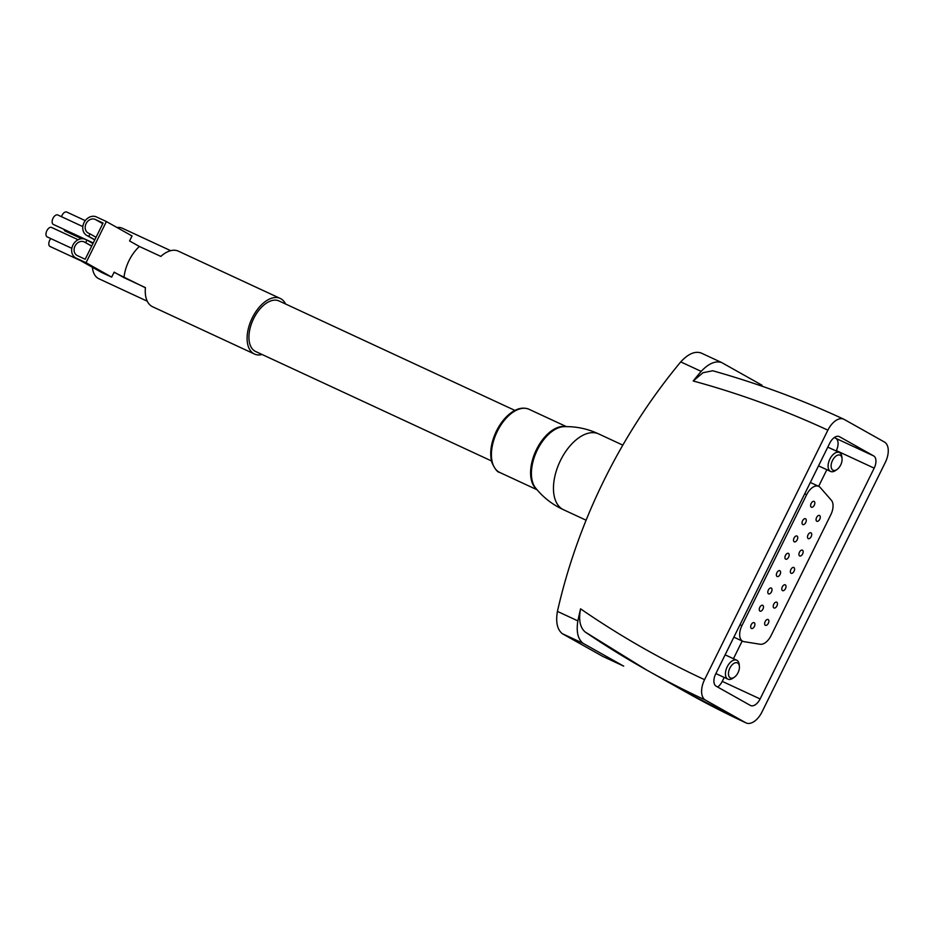 <?xml version="1.0" encoding="UTF-8"?>
<svg xmlns="http://www.w3.org/2000/svg" width="935" height="935" viewBox="0 0 935 935"><rect width="100%" height="100%" fill="white"/><g stroke="black" fill="none" stroke-linecap="round" stroke-linejoin="round"><path stroke-width="1.4" d="M285.584 303.992A30.633 17.216 114.9 0 0 280.921 298.791A30.633 17.216 114.9 0 0 280.255 298.44A30.633 17.216 114.9 0 0 251.737 318.987A30.633 17.216 114.9 0 0 254.46 354.026A30.633 17.216 114.9 0 0 262.139 354.517M280.255 298.44L178.398 251.176A30.633 17.216 114.9 0 0 160.832 256.412L139.409 246.478A30.633 17.216 -65.1 0 0 123.993 277.66L145.416 287.606A30.633 17.216 114.9 0 0 152.604 306.75L254.46 354.026M114.07 272.295L145.393 287.758M85.704 242.621L86.943 240.12L85.365 239.395A10.449 8.625 -60.7 0 0 73.059 244.818A10.449 8.625 -60.7 0 0 75.63 257.861A10.449 8.625 -60.7 0 0 76.121 258.107L86.043 262.712L106.391 221.548L96.469 216.943A10.449 8.625 -60.7 0 0 84.162 222.366A10.449 8.625 -60.7 0 0 86.733 235.398A10.449 8.625 -60.7 0 0 87.224 235.655L88.79 236.38L90.017 233.89L88.451 233.154A7.655 6.323 -60.7 0 1 88.089 232.967A7.655 6.323 -60.7 0 1 86.207 223.407A7.655 6.323 -60.7 0 1 95.241 219.433L103.072 223.068L85.19 259.252L77.36 255.617A7.655 6.323 -60.7 0 1 76.997 255.43A7.655 6.323 -60.7 0 1 75.116 245.87A7.655 6.323 -60.7 0 1 84.138 241.885L91.735 246.01M623.329 665.942L582.984 643.268L562.297 633.673L602.643 656.335L623.703 666.129L602.643 656.335M562.297 633.673C557.213 629.489 555.589 622.067 557.424 611.396A501.3 414.217 -60.7 0 1 680.738 361.892C688.125 353.897 694.88 350.917 701.028 352.974M746.118 722.942L686.652 692.496A1253.251 1035.548 -60.7 0 0 745.733 722.743A17.403 9.782 114.9 0 0 746.118 722.942A17.403 9.782 114.9 0 0 761.99 711.956L885.305 462.439A17.403 9.782 114.9 0 0 884.463 442.045L844.118 419.371A17.403 9.782 114.9 0 0 843.744 419.184C801.529 399.596 757.853 383.455 712.715 370.763L703.003 372.726L693.186 380.977A475.19 392.642 -60.7 0 1 701.18 371.37C708.672 363.446 715.52 360.513 721.715 362.57L762.048 385.243M716.175 686.208L750.361 705.422A10.449 5.867 114.9 0 0 750.595 705.539A10.449 5.867 114.9 0 0 760.12 698.948L874.178 468.154A10.449 5.867 114.9 0 0 873.676 455.918L839.49 436.703A10.449 5.867 114.9 0 0 839.268 436.587A10.449 5.867 114.9 0 0 829.742 443.178L715.672 673.971A10.449 5.867 114.9 0 0 716.175 686.208M843.744 419.184A17.403 9.782 114.9 0 0 827.872 430.17L704.558 679.675A17.403 9.782 114.9 0 0 705.399 700.07L745.733 722.743M585.123 631.966A1253.251 1035.548 -60.7 0 0 646.307 669.822L585.123 631.966C579.992 627.455 578.473 619.741 580.565 608.825A475.19 392.642 -60.7 0 0 577.865 620.887L557.424 611.396M582.984 643.268C577.865 639.049 576.159 631.592 577.865 620.887M700.642 352.775L721.715 362.57M717.648 687.026A10.449 5.867 114.9 0 0 722.252 681.37L724.193 677.431M733.449 658.696L742.191 641.013M818.651 486.305L826.856 469.709M836.112 450.986L836.311 450.576A10.449 5.867 114.9 0 0 835.808 438.34L834.347 437.51M806.648 494.685L741.922 625.655A13.23 7.433 114.9 0 0 742.846 641.317A13.23 7.433 114.9 0 0 743.968 641.655L760.155 644.25A13.23 7.433 114.9 0 0 771.094 635.566L830.806 514.753A13.23 7.433 114.9 0 0 831.344 500.225L820.182 487.451A13.23 7.433 114.9 0 0 818.709 486.34A13.23 7.433 114.9 0 0 806.648 494.685L804.719 493.797M814.151 501.44A3.202 1.8 114.9 0 0 814.081 501.405A3.202 1.8 114.9 0 0 811.089 503.544A3.202 1.8 114.9 0 0 811.381 507.214A3.202 1.8 114.9 0 0 814.327 505.134A3.202 1.8 114.9 0 0 814.151 501.44M819.598 515.501A3.202 1.8 114.9 0 0 819.528 515.466A3.202 1.8 114.9 0 0 816.547 517.616A3.202 1.8 114.9 0 0 816.839 521.274A3.202 1.8 114.9 0 0 819.785 519.194A3.202 1.8 114.9 0 0 819.598 515.501M805.573 518.785A3.202 1.8 114.9 0 0 805.503 518.738A3.202 1.8 114.9 0 0 802.522 520.889A3.202 1.8 114.9 0 0 802.814 524.558A3.202 1.8 114.9 0 0 805.76 522.466A3.202 1.8 114.9 0 0 805.573 518.785M811.031 532.845A3.202 1.8 114.9 0 0 810.961 532.81A3.202 1.8 114.9 0 0 807.98 534.96A3.202 1.8 114.9 0 0 808.261 538.618A3.202 1.8 114.9 0 0 811.218 536.538A3.202 1.8 114.9 0 0 811.031 532.845M797.041 536.059A3.202 1.8 114.9 0 0 796.971 536.024A3.202 1.8 114.9 0 0 793.99 538.174A3.202 1.8 114.9 0 0 794.271 541.832A3.202 1.8 114.9 0 0 797.216 539.752A3.202 1.8 114.9 0 0 797.041 536.059M802.464 550.189A3.202 1.8 114.9 0 0 802.394 550.154A3.202 1.8 114.9 0 0 799.413 552.293A3.202 1.8 114.9 0 0 799.694 555.963A3.202 1.8 114.9 0 0 802.639 553.871A3.202 1.8 114.9 0 0 802.464 550.189M788.462 553.403A3.202 1.8 114.9 0 0 788.392 553.368A3.202 1.8 114.9 0 0 785.412 555.507A3.202 1.8 114.9 0 0 785.704 559.177A3.202 1.8 114.9 0 0 788.649 557.085A3.202 1.8 114.9 0 0 788.462 553.403M793.885 567.522A3.202 1.8 114.9 0 0 793.815 567.487A3.202 1.8 114.9 0 0 790.835 569.637A3.202 1.8 114.9 0 0 791.127 573.295A3.202 1.8 114.9 0 0 794.072 571.215A3.202 1.8 114.9 0 0 793.885 567.522M779.895 570.736A3.202 1.8 114.9 0 0 779.825 570.701A3.202 1.8 114.9 0 0 776.845 572.851A3.202 1.8 114.9 0 0 777.125 576.509A3.202 1.8 114.9 0 0 780.082 574.429A3.202 1.8 114.9 0 0 779.895 570.736M785.318 584.866A3.202 1.8 114.9 0 0 785.248 584.831A3.202 1.8 114.9 0 0 782.268 586.981A3.202 1.8 114.9 0 0 782.548 590.639A3.202 1.8 114.9 0 0 785.505 588.559A3.202 1.8 114.9 0 0 785.318 584.866M771.328 588.08A3.202 1.8 114.9 0 0 771.258 588.045A3.202 1.8 114.9 0 0 768.278 590.195A3.202 1.8 114.9 0 0 768.558 593.854A3.202 1.8 114.9 0 0 771.515 591.773A3.202 1.8 114.9 0 0 771.328 588.08M776.751 602.21A3.202 1.8 114.9 0 0 776.681 602.175A3.202 1.8 114.9 0 0 773.701 604.314A3.202 1.8 114.9 0 0 773.981 607.984A3.202 1.8 114.9 0 0 776.938 605.892A3.202 1.8 114.9 0 0 776.751 602.21M762.785 605.354A3.202 1.8 114.9 0 0 762.715 605.319A3.202 1.8 114.9 0 0 759.734 607.469A3.202 1.8 114.9 0 0 760.015 611.128A3.202 1.8 114.9 0 0 762.972 609.047A3.202 1.8 114.9 0 0 762.785 605.354M768.173 619.543A3.202 1.8 114.9 0 0 768.103 619.508A3.202 1.8 114.9 0 0 765.122 621.658A3.202 1.8 114.9 0 0 765.414 625.328A3.202 1.8 114.9 0 0 768.36 623.236A3.202 1.8 114.9 0 0 768.173 619.543M754.218 622.698A3.202 1.8 114.9 0 0 754.148 622.663A3.202 1.8 114.9 0 0 751.167 624.814A3.202 1.8 114.9 0 0 751.448 628.472A3.202 1.8 114.9 0 0 754.405 626.392A3.202 1.8 114.9 0 0 754.218 622.698M842.038 458.524L841.839 456.701A10.449 5.867 114.9 0 0 839.618 452.622A10.449 5.867 114.9 0 0 839.396 452.505A10.449 5.867 114.9 0 0 829.672 459.506A10.449 5.867 114.9 0 0 830.596 471.45A10.449 5.867 114.9 0 0 835.387 470.609L836.907 469.58A8.31 4.675 114.9 0 0 842.038 458.524A8.31 4.675 114.9 0 0 840.273 455.275A8.31 4.675 114.9 0 0 831.414 463.468A8.31 4.675 114.9 0 0 836.907 469.58M730.258 677.875A8.31 4.675 -65.1 0 1 731.369 665.72A8.31 4.675 -65.1 0 1 739.386 666.246A8.31 4.675 -65.1 0 1 734.244 677.302A8.31 4.675 -65.1 0 1 730.258 677.875M734.244 677.302L732.724 678.319A10.449 5.867 -65.1 0 1 727.944 679.161A10.449 5.867 -65.1 0 1 727.71 679.044A10.449 5.867 -65.1 0 1 727.103 667.017A10.449 5.867 -65.1 0 1 736.733 660.215A10.449 5.867 -65.1 0 1 739.176 664.423L739.386 666.246M170.719 250.685L122.38 228.257A27.851 15.65 114.9 0 0 116.992 227.497M92.366 267.258A27.851 15.65 114.9 0 0 98.923 278.77L147.262 301.21M514.916 410.418L279.074 300.976A27.851 15.65 114.9 0 0 253.151 319.641A27.851 15.65 114.9 0 0 255.629 351.502L491.471 460.943M86.043 262.712L111.686 277.122L114.152 272.132L123.993 277.66M106.391 221.548L132.034 235.959L129.568 240.95L139.409 246.478M75.63 257.861L101.272 272.26A10.449 8.625 -60.7 0 0 101.763 272.517L111.686 277.122M88.79 236.38L94.821 239.769M90.017 233.89L96.048 237.268M86.943 240.12L92.974 243.509M50.806 238.589A5.224 2.934 114.9 0 0 50.058 246.489L80.726 260.713M64.059 229.402A5.224 2.934 114.9 0 0 65.228 231.097L81.672 238.729M66.899 212.116A5.224 2.934 114.9 0 0 66.782 212.058A5.224 2.934 114.9 0 0 61.488 216.686M57.888 215.027A5.224 2.934 114.9 0 0 57.771 214.968A5.224 2.934 114.9 0 0 52.921 218.474A5.224 2.934 114.9 0 0 53.377 224.447L93.243 242.948M51.729 227.509A5.224 2.934 114.9 0 0 51.612 227.45A5.224 2.934 114.9 0 0 46.75 230.945A5.224 2.934 114.9 0 0 47.217 236.917L71.831 248.348M693.186 380.977A1235.836 1021.172 119.3 0 1 827.872 430.17M701.18 371.37L680.738 361.892M580.565 608.825A1235.836 1021.172 -60.7 0 0 704.558 679.675M686.652 692.496L646.307 669.822A1253.251 1035.548 -60.7 0 0 705.399 700.07M722.252 681.37L760.12 698.948M836.311 450.576L874.178 468.154M835.808 438.34L873.676 455.918M741.922 625.655L739.994 624.767M598.774 433.98A41.771 23.48 114.9 0 0 598.669 433.922A41.771 23.48 114.9 0 0 559.784 461.937A41.771 23.48 114.9 0 0 563.489 509.715A41.771 23.48 114.9 0 0 563.606 509.762C552.41 504.643 543.036 497.326 535.498 487.848A35.062 19.705 114.9 0 1 536.713 451.231A35.062 19.705 114.9 0 1 563.887 426.664C576.007 426.302 587.624 428.733 598.774 433.98M499.769 472.467C497.572 472.409 494.954 469.113 491.903 462.556C489.449 453.452 490.863 443.143 496.134 431.654C499.804 424.093 504.409 418.085 509.961 413.621C516.856 408.303 523.238 406.865 529.081 409.308A34.817 19.565 114.9 0 0 496.684 432.648A34.817 19.565 114.9 0 0 499.769 472.467L537.076 489.776M565.488 426.629A34.817 19.565 114.9 0 0 535.86 450.834A34.817 19.565 114.9 0 0 536.503 489.099M76.121 258.107L101.763 272.517M87.224 235.655L94.762 239.886M95.241 219.433L102.78 223.675M84.138 241.885L91.677 246.127M742.846 641.317L733.87 637.144M818.709 486.34L810.329 482.448M818.534 465.852L830.596 471.45M827.791 447.117L839.396 452.505M736.733 660.215L725.128 654.839M727.944 679.161L715.871 673.562M563.489 509.715L586.116 520.211M598.669 433.922L622.827 445.142M529.081 409.308L566.388 426.617M86.733 235.398L94.751 239.909M66.782 212.058L85.26 220.637M57.771 214.968L82.829 226.597M51.612 227.45L78.108 239.746"/></g></svg>

